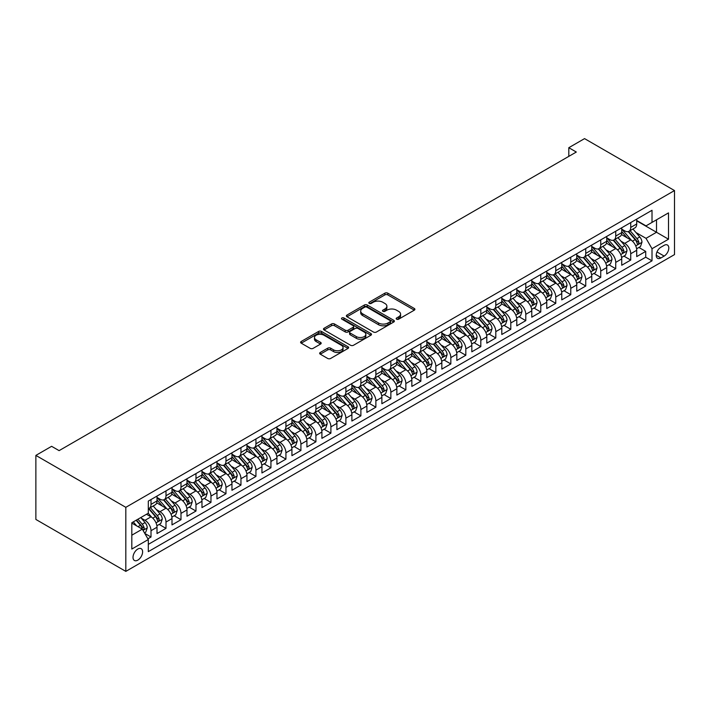 <?xml version="1.0" encoding="UTF-8"?>
<svg xmlns="http://www.w3.org/2000/svg" width="710" height="710" viewBox="0 0 710 710"><rect width="100%" height="100%" fill="white"/><g stroke="black" fill="none" stroke-linecap="round" stroke-linejoin="round"><path stroke-width="1.06" d="M396.606 319.189A1.455 0.843 0 0 0 398.665 319.189L414.303 310.163A2.077 1.198 0 0 0 414.906 309.32A2.077 1.198 0 0 0 414.303 308.468L387.811 293.177A2.077 1.198 0 0 0 384.873 293.177L369.236 302.203A1.455 0.843 0 0 0 368.809 302.797A1.455 0.843 0 0 0 369.236 303.392A1.455 0.843 0 0 0 371.294 303.392L373.318 302.22A6.656 3.843 0 0 1 382.734 302.22L384.944 303.498A6.656 3.843 0 0 1 386.897 306.214A6.656 3.843 0 0 1 384.944 308.93L382.921 310.101A1.455 0.843 0 0 0 382.495 310.696A1.455 0.843 0 0 0 382.921 311.291A1.455 0.843 0 0 0 384.98 311.291L387.003 310.128A6.656 3.843 0 0 1 396.42 310.128L398.63 311.397A6.656 3.843 0 0 1 400.582 314.113A6.656 3.843 0 0 1 398.63 316.837L396.606 318A1.455 0.843 0 0 0 396.18 318.595A1.455 0.843 0 0 0 396.606 319.189L396.606 318M137.811 560.128A6.78 3.914 120 0 0 142.249 554.146A6.78 3.914 120 0 0 141.21 548.715A6.78 3.914 120 0 0 137.811 549.043A6.78 3.914 120 0 0 133.382 555.025A6.78 3.914 120 0 0 134.421 560.465A6.78 3.914 120 0 0 137.811 560.128M320.272 352.471A2.077 1.198 0 0 0 319.66 353.323A2.077 1.198 0 0 0 320.272 354.175L327.7 358.461A2.077 1.198 0 0 0 330.647 358.461L348.006 348.441A2.077 1.198 0 0 0 348.619 347.589A2.077 1.198 0 0 0 348.006 346.737L321.523 331.446A2.077 1.198 0 0 0 318.577 331.446L301.217 341.474A2.077 1.198 0 0 0 300.605 342.318A2.077 1.198 0 0 0 301.217 343.17L310.19 348.353A2.077 1.198 0 0 0 313.137 348.353L320.565 344.066A2.077 1.198 0 0 0 321.177 343.214A2.077 1.198 0 0 0 320.565 342.362L316.119 339.797A5.565 3.213 0 0 1 314.486 337.525A5.565 3.213 0 0 1 317.92 334.552A5.565 3.213 0 0 1 323.991 335.253L341.421 345.317A5.565 3.213 0 0 1 343.054 347.589A5.565 3.213 0 0 1 339.62 350.562A5.565 3.213 0 0 1 333.549 349.861L330.647 348.184A2.077 1.198 0 0 0 327.7 348.184L320.272 352.471L320.272 354.175M674.5 190.555L584.552 138.619L568.808 147.707L576.307 152.038L59.107 450.637L51.617 446.315L35.873 455.403L125.821 507.33L674.5 190.555L674.5 254.597L125.821 571.381L125.821 507.33M373.469 332.04A2.077 1.198 0 0 0 376.406 332.04L393.775 322.02A2.077 1.198 0 0 0 394.378 321.168A2.077 1.198 0 0 0 393.775 320.317L367.283 305.025A2.077 1.198 0 0 0 364.345 305.025L346.977 315.054A2.077 1.198 0 0 0 346.373 315.897A2.077 1.198 0 0 0 346.977 316.749L373.469 332.04M342.486 319.509A1.455 0.843 0 0 1 343.959 319.713L343.959 317.982L370.895 333.531A2.077 1.198 0 0 1 371.499 334.374A2.077 1.198 0 0 1 370.895 335.226L353.527 345.255A2.077 1.198 0 0 1 350.58 345.255L324.097 329.964L331.526 325.704L331.526 323.973L324.097 328.26A2.077 1.198 0 0 0 323.485 329.112A2.077 1.198 0 0 0 324.097 329.964L324.097 328.26M331.526 325.704A2.077 1.198 0 0 1 334.472 325.704L334.472 323.973A2.077 1.198 0 0 0 331.526 323.973M334.472 323.973L345.211 330.177A2.077 1.198 0 0 0 348.157 330.177L353.083 327.328A2.077 1.198 0 0 0 353.695 326.476A2.077 1.198 0 0 0 353.083 325.624L341.9 319.172A1.455 0.843 0 0 1 341.474 318.577A1.455 0.843 0 0 1 342.38 317.796A1.455 0.843 0 0 1 343.959 317.982M147.893 538.81L151.008 537.017L144.787 533.423M141.246 518.14L145.009 520.315A8.485 4.899 60 0 1 151.008 530.698L157.008 527.237L157.008 533.556L165.998 528.364L159.173 524.424M156.235 509.487L159.999 511.661A8.485 4.899 60 0 1 165.998 522.045L171.998 518.584L171.998 524.903L180.988 519.702L174.172 515.771M171.225 500.825L174.997 502.999A8.485 4.899 60 0 1 180.988 513.392L186.987 509.922L186.987 516.241L195.978 511.049L189.162 507.117M186.224 492.172L189.987 494.346A8.485 4.899 60 0 1 195.978 504.73L201.977 501.269L201.977 507.588L210.968 502.396L204.152 498.455M201.214 483.519L204.977 485.693A8.485 4.899 60 0 1 210.968 496.077L216.967 492.616L216.967 498.935L225.966 493.743L219.141 489.802M216.204 474.866L219.967 477.04A8.485 4.899 60 0 1 225.966 487.424L231.957 483.963L231.957 490.282L240.956 485.09L234.131 481.149M231.194 466.213L234.957 468.378A8.485 4.899 60 0 1 240.956 478.771L246.947 475.309L246.947 481.628L255.946 476.428L249.121 472.496M246.184 457.551L249.947 459.725A8.485 4.899 60 0 1 255.946 470.109L261.946 466.647L261.946 472.966L270.936 467.775L264.12 463.834M261.173 448.897L264.936 451.072A8.485 4.899 60 0 1 270.936 461.456L276.935 457.994L276.935 464.313L285.926 459.122L279.11 455.181M276.163 440.244L279.935 442.419A8.485 4.899 60 0 1 285.926 452.802L291.925 449.341L291.925 455.66L300.916 450.468L294.1 446.528M291.162 431.591L294.925 433.766A8.485 4.899 60 0 1 300.916 444.149L306.915 440.688L306.915 447.007L315.914 441.815L309.09 437.875M306.152 422.929L309.915 425.104A8.485 4.899 60 0 1 315.914 435.496L321.905 432.026L321.905 438.345L330.904 433.153L324.079 429.222M321.142 414.276L324.905 416.45A8.485 4.899 60 0 1 330.904 426.834L336.895 423.373L336.895 429.692L345.894 424.5L339.069 420.56M336.132 405.623L339.895 407.797A8.485 4.899 60 0 1 345.894 418.181L351.894 414.72L351.894 421.039L360.884 415.847L354.059 411.906M351.122 396.97L354.885 399.144A8.485 4.899 60 0 1 360.884 409.528L366.884 406.067L366.884 412.386L375.874 407.194L369.058 403.253M366.111 388.317L369.874 390.482A8.485 4.899 60 0 1 375.874 400.875L381.873 397.414L381.873 403.733L390.864 398.532L384.048 394.6M381.11 379.655L384.873 381.829A8.485 4.899 60 0 1 390.864 392.213L396.863 388.752L396.863 395.071L405.854 389.879L399.038 385.938M396.1 371.002L399.863 373.176A8.485 4.899 60 0 1 405.854 383.56L411.853 380.098L411.853 386.417L420.852 381.226L414.028 377.285M411.09 362.348L414.853 364.523A8.485 4.899 60 0 1 420.852 374.907L426.843 371.445L426.843 377.764L435.842 372.572L429.017 368.632M426.08 353.695L429.843 355.87A8.485 4.899 60 0 1 435.842 366.253L441.833 362.792L441.833 369.111L450.832 363.919L444.007 359.979M441.07 345.033L444.833 347.208A8.485 4.899 60 0 1 450.832 357.6L456.832 354.13L456.832 360.449L465.822 355.257L458.997 351.326M456.06 336.38L459.823 338.555A8.485 4.899 60 0 1 465.822 348.938L471.822 345.477L471.822 351.796L480.812 346.604L473.996 342.664M471.049 327.727L474.821 329.901A8.485 4.899 60 0 1 480.812 340.285L486.811 336.824L486.811 343.143L495.802 337.951L488.986 334.011M486.048 319.074L489.811 321.248A8.485 4.899 60 0 1 495.802 331.632L501.801 328.171L501.801 334.49L510.792 329.298L503.976 325.358M501.038 310.421L504.801 312.586A8.485 4.899 60 0 1 510.792 322.979L516.791 319.518L516.791 325.837L525.791 320.636L518.966 316.704M516.028 301.759L519.791 303.933A8.485 4.899 60 0 1 525.791 314.317L531.781 310.856L531.781 317.175L540.78 311.983L533.955 308.042M531.018 293.106L534.781 295.28A8.485 4.899 60 0 1 540.78 305.664L546.771 302.203L546.771 308.522L555.77 303.33L548.945 299.389M546.008 284.453L549.771 286.627A8.485 4.899 60 0 1 555.77 297.011L561.77 293.549L561.77 299.868L570.76 294.677L563.944 290.736M560.998 275.799L564.761 277.974A8.485 4.899 60 0 1 570.76 288.358L576.76 284.896L576.76 291.215L585.75 286.023L578.934 282.083M575.987 267.137L579.759 269.312A8.485 4.899 60 0 1 585.75 279.704L591.75 276.243L591.75 282.553L600.74 277.361L593.924 273.43M590.986 258.484L594.749 260.659A8.485 4.899 60 0 1 600.74 271.042L606.739 267.581L606.739 273.9L615.739 268.708L608.914 264.768M605.976 249.831L609.739 252.006A8.485 4.899 60 0 1 615.739 262.389L621.729 258.928L621.729 265.247L630.728 260.055L630.728 253.736A8.485 4.899 -120 0 0 624.729 243.352L620.966 241.178M623.904 256.115L630.728 260.055M157.008 527.237A8.485 4.899 -120 0 0 151.008 516.853L146.508 514.253M171.998 518.584A8.485 4.899 -120 0 0 165.998 508.191L156.724 502.84M186.987 509.922A8.485 4.899 -120 0 0 180.988 499.538L171.722 494.187M201.977 501.269A8.485 4.899 -120 0 0 195.978 490.885L186.712 485.534M216.967 492.616A8.485 4.899 -120 0 0 210.968 482.232L201.702 476.88M231.957 483.963A8.485 4.899 -120 0 0 225.966 473.579L216.692 468.218M246.947 475.309A8.485 4.899 -120 0 0 240.956 464.917L231.682 459.565M261.946 466.647A8.485 4.899 -120 0 0 255.946 456.264L246.672 450.912M276.935 457.994A8.485 4.899 -120 0 0 270.936 447.611L261.662 442.259M291.925 449.341A8.485 4.899 -120 0 0 285.926 438.957L276.66 433.606M306.915 440.688A8.485 4.899 -120 0 0 300.916 430.295L291.65 424.944M321.905 432.026A8.485 4.899 -120 0 0 315.914 421.642L306.64 416.291M336.895 423.373A8.485 4.899 -120 0 0 330.904 412.989L321.63 407.638M351.894 414.72A8.485 4.899 -120 0 0 345.894 404.336L336.62 398.984M366.884 406.067A8.485 4.899 -120 0 0 360.884 395.683L351.61 390.322M381.873 397.414A8.485 4.899 -120 0 0 375.874 387.021L366.608 381.669M396.863 388.752A8.485 4.899 -120 0 0 390.864 378.368L381.598 373.016M411.853 380.098A8.485 4.899 -120 0 0 405.854 369.715L396.588 364.363M426.843 371.445A8.485 4.899 -120 0 0 420.852 361.062L411.578 355.71M441.833 362.792A8.485 4.899 -120 0 0 435.842 352.4L426.568 347.048M456.832 354.13A8.485 4.899 -120 0 0 450.832 343.746L441.558 338.395M471.822 345.477A8.485 4.899 -120 0 0 465.822 335.093L456.548 329.742M486.811 336.824A8.485 4.899 -120 0 0 480.812 326.44L471.547 321.089M501.801 328.171A8.485 4.899 -120 0 0 495.802 317.787L486.536 312.427M516.791 319.518A8.485 4.899 -120 0 0 510.792 309.125L501.526 303.773M531.781 310.856A8.485 4.899 -120 0 0 525.791 300.472L516.516 295.12M546.771 302.203A8.485 4.899 -120 0 0 540.78 291.819L531.506 286.467M561.77 293.549A8.485 4.899 -120 0 0 555.77 283.166L546.496 277.814M576.76 284.896A8.485 4.899 -120 0 0 570.76 274.504L561.486 269.152M591.75 276.243A8.485 4.899 -120 0 0 585.75 265.851L576.484 260.499M606.739 267.581A8.485 4.899 -120 0 0 600.74 257.197L591.474 251.846M621.729 258.928A8.485 4.899 -120 0 0 615.739 248.544L606.464 243.193M664.152 245.34L660.859 247.249A6.576 3.799 120 0 0 656.564 253.035A6.576 3.799 120 0 0 657.575 258.298A6.576 3.799 120 0 0 660.859 257.978L664.152 256.07A6.576 3.799 120 0 0 668.447 250.284A6.576 3.799 120 0 0 667.444 245.012A6.576 3.799 120 0 0 664.152 245.34M131.82 535.198L142.311 529.136L148.31 539.529L148.31 551.643L652.011 260.836L652.011 248.713L646.02 238.329L635.956 232.525M148.31 539.529L131.82 549.043L131.82 522.737L148.31 513.215L148.31 501.1L652.011 210.284L652.011 222.407L668.5 212.885L668.5 239.199L652.011 248.713M157.008 497.461L159.999 499.192A8.485 4.899 60 0 0 164.241 499.618L170.24 496.148A8.485 4.899 -120 0 0 171.998 492.27L171.998 487.424M171.998 488.808L174.997 490.539A8.485 4.899 60 0 0 179.231 490.956L185.23 487.495A8.485 4.899 -120 0 0 186.987 483.616L186.987 478.771M186.987 480.155L189.987 481.886A8.485 4.899 60 0 0 194.22 482.303L200.22 478.842A8.485 4.899 -120 0 0 201.977 474.963L201.977 470.109M201.977 471.493L204.977 473.233A8.485 4.899 60 0 0 209.219 473.65L215.21 470.189A8.485 4.899 -120 0 0 216.967 466.301L216.967 461.456M216.967 462.84L219.967 464.571A8.485 4.899 60 0 0 224.209 464.997L230.2 461.535A8.485 4.899 -120 0 0 231.957 457.648L231.957 452.802M231.957 454.187L234.957 455.918A8.485 4.899 60 0 0 239.199 456.335L245.198 452.873A8.485 4.899 -120 0 0 246.947 448.995L246.947 444.149M246.947 445.534L249.947 447.264A8.485 4.899 60 0 0 254.189 447.682L260.188 444.22A8.485 4.899 -120 0 0 261.946 440.342L261.946 435.496M261.946 436.881L264.936 438.611A8.485 4.899 60 0 0 269.179 439.029L275.178 435.567A8.485 4.899 -120 0 0 276.935 431.68L276.935 426.834M276.935 428.219L279.935 429.949A8.485 4.899 60 0 0 284.169 430.375L290.168 426.914A8.485 4.899 -120 0 0 291.925 423.027L291.925 418.181M291.925 419.566L294.925 421.296A8.485 4.899 60 0 0 299.158 421.722L305.158 418.252A8.485 4.899 -120 0 0 306.915 414.374L306.915 409.528M306.915 410.912L309.915 412.643A8.485 4.899 60 0 0 314.157 413.06L320.148 409.599A8.485 4.899 -120 0 0 321.905 405.721L321.905 400.875M321.905 402.259L324.905 403.99A8.485 4.899 60 0 0 329.147 404.407L335.138 400.946A8.485 4.899 -120 0 0 336.895 397.067L336.895 392.213M336.895 393.597L339.895 395.337A8.485 4.899 60 0 0 344.137 395.754L350.136 392.293A8.485 4.899 -120 0 0 351.894 388.405L351.894 383.56M351.894 384.944L354.885 386.675A8.485 4.899 60 0 0 359.127 387.101L365.126 383.64A8.485 4.899 -120 0 0 366.884 379.752L366.884 374.907M366.884 376.291L369.874 378.022A8.485 4.899 60 0 0 374.117 378.439L380.116 374.978A8.485 4.899 -120 0 0 381.873 371.099L381.873 366.253M381.873 367.638L384.873 369.369A8.485 4.899 60 0 0 389.107 369.786L395.106 366.325A8.485 4.899 -120 0 0 396.863 362.446L396.863 357.6M396.863 358.985L399.863 360.715A8.485 4.899 60 0 0 404.105 361.133L410.096 357.671A8.485 4.899 -120 0 0 411.853 353.784L411.853 348.938M411.853 350.323L414.853 352.053A8.485 4.899 60 0 0 419.095 352.48L425.086 349.018A8.485 4.899 -120 0 0 426.843 345.131L426.843 340.285M426.843 341.67L429.843 343.4A8.485 4.899 60 0 0 434.085 343.826L440.076 340.356A8.485 4.899 -120 0 0 441.833 336.478L441.833 331.632M441.833 333.017L444.833 334.747A8.485 4.899 60 0 0 449.075 335.164L455.074 331.703A8.485 4.899 -120 0 0 456.832 327.825L456.832 322.979M456.832 324.363L459.823 326.094A8.485 4.899 60 0 0 464.065 326.511L470.064 323.05A8.485 4.899 -120 0 0 471.822 319.172L471.822 314.317M471.822 315.702L474.821 317.441A8.485 4.899 60 0 0 479.055 317.858L485.054 314.397A8.485 4.899 -120 0 0 486.811 310.51L486.811 305.664M486.811 307.048L489.811 308.779A8.485 4.899 60 0 0 494.045 309.205L500.044 305.744A8.485 4.899 -120 0 0 501.801 301.856L501.801 297.011M501.801 298.395L504.801 300.126A8.485 4.899 60 0 0 509.043 300.543L515.034 297.082A8.485 4.899 -120 0 0 516.791 293.203L516.791 288.358M516.791 289.742L519.791 291.473A8.485 4.899 60 0 0 524.033 291.89L530.024 288.429A8.485 4.899 -120 0 0 531.781 284.55L531.781 279.704M531.781 281.089L534.781 282.82A8.485 4.899 60 0 0 539.023 283.237L545.023 279.776A8.485 4.899 -120 0 0 546.771 275.888L546.771 271.042M546.771 272.427L549.771 274.158A8.485 4.899 60 0 0 554.013 274.584L560.012 271.122A8.485 4.899 -120 0 0 561.77 267.235L561.77 262.389M561.77 263.774L564.761 265.505A8.485 4.899 60 0 0 569.003 265.93L575.002 262.46A8.485 4.899 -120 0 0 576.76 258.582L576.76 253.736M576.76 255.121L579.759 256.851A8.485 4.899 60 0 0 583.993 257.268L589.992 253.807A8.485 4.899 -120 0 0 591.75 249.929L591.75 245.083M591.75 246.468L594.749 248.198A8.485 4.899 60 0 0 598.983 248.615L604.982 245.154A8.485 4.899 -120 0 0 606.739 241.276L606.739 236.421M606.739 237.806L609.739 239.545A8.485 4.899 60 0 0 613.981 239.962L619.972 236.501A8.485 4.899 -120 0 0 621.729 232.614L621.729 227.768M148.31 544.375L645.718 257.197L645.718 251.402L636.719 256.594L636.719 250.275A8.485 4.899 -120 0 0 630.728 239.891L621.454 234.531M621.729 229.152L624.729 230.883A8.485 4.899 -120 0 0 628.971 231.309A8.485 4.899 -120 0 0 630.728 227.422L630.728 222.576M628.971 231.309L634.962 227.848A8.485 4.899 -120 0 0 636.719 223.961L636.719 219.115M151.008 499.538L151.008 504.384A8.485 4.899 60 0 1 149.251 508.271A8.485 4.899 60 0 1 148.31 508.608M149.251 508.271L155.25 504.81A8.485 4.899 -120 0 0 157.008 500.923L157.008 496.077M165.998 490.885L165.998 495.731A8.485 4.899 60 0 1 164.241 499.618M180.988 482.232L180.988 487.078A8.485 4.899 60 0 1 179.231 490.956M195.978 473.57L195.978 478.425A8.485 4.899 60 0 1 194.22 482.303M210.968 464.917L210.968 469.763A8.485 4.899 60 0 1 209.219 473.65M225.966 456.264L225.966 461.109A8.485 4.899 60 0 1 224.209 464.997M240.956 447.611L240.956 452.456A8.485 4.899 60 0 1 239.199 456.335M255.946 438.957L255.946 443.803A8.485 4.899 60 0 1 254.189 447.682M270.936 430.295L270.936 435.15A8.485 4.899 60 0 1 269.179 439.029M285.926 421.642L285.926 426.488A8.485 4.899 60 0 1 284.169 430.375M300.916 412.989L300.916 417.835A8.485 4.899 60 0 1 299.158 421.722M315.914 404.336L315.914 409.182A8.485 4.899 60 0 1 314.157 413.06M330.904 395.683L330.904 400.529A8.485 4.899 60 0 1 329.147 404.407M345.894 387.021L345.894 391.867A8.485 4.899 60 0 1 344.137 395.754M360.884 378.368L360.884 383.214A8.485 4.899 60 0 1 359.127 387.101M375.874 369.715L375.874 374.56A8.485 4.899 60 0 1 374.117 378.439M390.864 361.062L390.864 365.907A8.485 4.899 60 0 1 389.107 369.786M405.854 352.4L405.854 357.254A8.485 4.899 60 0 1 404.105 361.133M420.852 343.746L420.852 348.592A8.485 4.899 60 0 1 419.095 352.48M435.842 335.093L435.842 339.939A8.485 4.899 60 0 1 434.085 343.826M450.832 326.44L450.832 331.286A8.485 4.899 60 0 1 449.075 335.164M465.822 317.787L465.822 322.633A8.485 4.899 60 0 1 464.065 326.511M480.812 309.125L480.812 313.971A8.485 4.899 60 0 1 479.055 317.858M495.802 300.472L495.802 305.318A8.485 4.899 60 0 1 494.045 309.205M510.792 291.819L510.792 296.665A8.485 4.899 60 0 1 509.043 300.543M525.791 283.166L525.791 288.011A8.485 4.899 60 0 1 524.033 291.89M540.78 274.504L540.78 279.358A8.485 4.899 60 0 1 539.023 283.237M555.77 265.851L555.77 270.696A8.485 4.899 60 0 1 554.013 274.584M570.76 257.197L570.76 262.043A8.485 4.899 60 0 1 569.003 265.93M585.75 248.544L585.75 253.39A8.485 4.899 60 0 1 583.993 257.268M600.74 239.891L600.74 244.737A8.485 4.899 60 0 1 598.983 248.615M615.739 231.229L615.739 236.075A8.485 4.899 60 0 1 613.981 239.962M615.739 262.389L615.739 268.708M600.74 271.042L600.74 277.361M585.75 279.704L585.75 286.023M570.76 288.358L570.76 294.677M555.77 297.011L555.77 303.33M540.78 305.664L540.78 311.983M525.791 314.317L525.791 320.636M510.792 322.979L510.792 329.298M495.802 331.632L495.802 337.951M480.812 340.285L480.812 346.604M465.822 348.938L465.822 355.257M450.832 357.6L450.832 363.919M435.842 366.253L435.842 372.572M420.852 374.907L420.852 381.226M405.854 383.56L405.854 389.879M390.864 392.213L390.864 398.532M375.874 400.875L375.874 407.194M360.884 409.528L360.884 415.847M345.894 418.181L345.894 424.5M330.904 426.834L330.904 433.153M315.914 435.496L315.914 441.815M300.916 444.149L300.916 450.468M285.926 452.802L285.926 459.122M270.936 461.456L270.936 467.775M255.946 470.109L255.946 476.428M240.956 478.771L240.956 485.09M225.966 487.424L225.966 493.743M210.968 496.077L210.968 502.396M195.978 504.73L195.978 511.049M180.988 513.392L180.988 519.702M165.998 522.045L165.998 528.364M151.008 530.698L151.008 537.017M142.311 529.136L131.82 523.084M646.02 238.329L656.51 232.268L656.51 219.807L668.5 212.885M636.719 220.845L668.5 239.199M636.719 220.499L646.02 225.869L652.011 222.407M35.873 455.403L35.873 519.445L125.821 571.381M568.808 147.707L568.808 156.369M638.894 247.462L645.718 251.402M645.718 257.197L652.011 260.836M397.192 319.402L398.63 318.568A6.656 3.843 0 0 0 400.582 315.844L400.582 314.113M386.897 306.214L386.897 307.945A6.656 3.843 0 0 1 384.944 310.669L383.506 311.495M414.303 308.468L414.303 310.163L387.811 294.907A2.077 1.198 0 0 0 384.873 294.907L369.821 303.596M393.748 322.029L367.283 306.755A2.077 1.198 0 0 0 364.345 306.755L347.004 316.767M390.092 321.763A1.455 0.843 0 0 0 390.518 321.168A1.455 0.843 0 0 0 390.092 320.574L366.848 307.146A1.455 0.843 0 0 0 364.78 307.146L362.65 308.38A6.656 3.843 0 0 0 360.698 311.104A6.656 3.843 0 0 0 362.65 313.82L378.545 322.997A6.656 3.843 0 0 0 387.962 322.997L390.092 321.763L390.092 323.494A1.455 0.843 0 0 0 390.518 322.899L390.518 321.168M360.698 311.104L360.698 312.835A6.656 3.843 0 0 0 362.65 315.551L362.65 313.82M390.092 323.494L387.962 324.727A6.656 3.843 0 0 1 378.545 324.727L362.65 315.551M334.472 325.704L345.211 331.907A2.077 1.198 0 0 0 348.157 331.907L353.083 329.058A2.077 1.198 0 0 0 353.695 328.206L353.695 326.476M343.959 319.713L370.86 335.244M356.358 336.611A5.565 3.213 0 0 0 362.428 337.303A5.565 3.213 0 0 0 365.863 334.339A5.565 3.213 0 0 0 364.23 332.067L358.089 328.517A2.077 1.198 0 0 0 355.142 328.517L350.216 331.366A2.077 1.198 0 0 0 349.604 332.209A2.077 1.198 0 0 0 350.216 333.061L356.358 336.611L356.358 338.342A5.565 3.213 0 0 0 362.428 339.034A5.565 3.213 0 0 0 365.863 336.07L365.863 334.339M349.604 332.209L349.604 333.94A2.077 1.198 0 0 0 350.216 334.792L350.216 333.061M356.358 338.342L350.216 334.792M343.054 347.589L343.054 349.32A5.565 3.213 0 0 1 339.62 352.293A5.565 3.213 0 0 1 333.549 351.592L330.647 349.915A2.077 1.198 0 0 0 327.7 349.915L320.299 354.192M314.486 337.525L314.486 339.256A5.565 3.213 0 0 0 316.119 341.528L316.119 339.797M320.538 344.075L316.119 341.528M348.006 346.737L348.006 348.441L321.523 333.176A2.077 1.198 0 0 0 318.577 333.176L301.244 343.187M636.595 248.793L640.473 246.547L641.964 242.225A5.618 3.239 -120 0 0 639.781 236.945L632.929 229.019M631.563 240.433L623.433 231.034A16.215 9.363 -120 0 0 621.729 229.25M627.107 237.797L622.563 232.534A13.463 7.774 -120 0 0 621.729 231.629M628.208 231.611L635.13 239.634A5.618 3.239 60 0 1 637.136 243.503C637.979 244.63 638.583 244.284 638.938 242.465A5.618 3.239 -120 0 0 636.932 238.595L630.081 230.661M628.616 231.478L636.053 240.095A2.858 1.651 60 0 1 636.781 241.222L638.938 242.465M637.136 243.503L637.544 244.169M621.605 257.446L625.474 255.209L626.974 250.879A5.618 3.239 -120 0 0 624.791 245.607L617.94 237.672M616.564 249.095L608.443 239.687A16.215 9.363 -120 0 0 606.739 237.903M612.109 246.45L607.574 241.187A13.463 7.774 -120 0 0 606.739 240.291M613.218 240.264L620.141 248.287A5.618 3.239 60 0 1 622.146 252.156C622.99 253.284 623.593 252.938 623.948 251.118A5.618 3.239 -120 0 0 621.942 247.249L615.091 239.314M613.617 240.131L621.064 248.757A2.858 1.651 60 0 1 621.791 249.876L623.948 251.118M622.146 252.156L622.555 252.822M606.615 266.099L610.485 263.863L611.984 259.532A5.618 3.239 -120 0 0 609.801 254.26L602.95 246.326M601.574 257.748L593.453 248.34A16.215 9.363 -120 0 0 591.75 246.556M597.119 255.103L592.575 249.849A13.463 7.774 -120 0 0 591.75 248.944M598.219 248.917L605.151 256.94A5.618 3.239 60 0 1 607.156 260.81C608 261.946 608.594 261.599 608.949 259.771A5.618 3.239 -120 0 0 606.952 255.902L600.101 247.976M598.628 248.793L606.074 257.411A2.858 1.651 60 0 1 606.793 258.529L608.949 259.771M607.156 260.81L607.565 261.475M591.625 274.752L595.495 272.516L596.995 268.194A5.618 3.239 -120 0 0 594.811 262.913L587.96 254.988M586.584 266.401L578.464 256.993A16.215 9.363 -120 0 0 576.76 255.209M582.129 263.765L577.585 258.502A13.463 7.774 -120 0 0 576.76 257.597M583.229 257.579L590.161 265.593A5.618 3.239 60 0 1 592.167 269.472C593.01 270.599 593.604 270.253 593.959 268.424A5.618 3.239 -120 0 0 591.962 264.555L585.111 256.63M583.638 257.446L591.084 266.064A2.858 1.651 60 0 1 591.803 267.182L593.959 268.424M592.167 269.472L592.575 270.137M576.635 283.405L580.505 281.169L582.005 276.847A5.618 3.239 -120 0 0 579.813 271.566L572.97 263.641M571.594 275.054L563.474 265.655A16.215 9.363 -120 0 0 561.77 263.871M567.139 272.418L562.595 267.155A13.463 7.774 -120 0 0 561.77 266.25M568.24 266.232L575.171 274.255A5.618 3.239 60 0 1 577.168 278.125C578.02 279.252 578.615 278.906 578.97 277.086A5.618 3.239 -120 0 0 576.964 273.217L570.121 265.283M568.648 266.099L576.094 274.717A2.858 1.651 60 0 1 576.813 275.835L578.97 277.086M577.168 278.125L577.576 278.79M561.637 292.067L565.515 289.831L567.015 285.5A5.618 3.239 -120 0 0 564.823 280.228L557.971 272.294M556.604 283.707L548.484 274.308A16.215 9.363 -120 0 0 546.771 272.525M552.149 281.071L547.605 275.808A13.463 7.774 -120 0 0 546.771 274.903M553.25 274.885L560.181 282.908A5.618 3.239 60 0 1 562.178 286.778C563.021 287.905 563.625 287.559 563.98 285.739A5.618 3.239 -120 0 0 561.974 281.87L555.131 273.936M553.658 274.752L561.104 283.37A2.858 1.651 60 0 1 561.823 284.497L563.98 285.739M562.178 286.778L562.586 287.443M546.647 300.72L550.525 298.484L552.025 294.153A5.618 3.239 -120 0 0 549.833 288.881L542.981 280.947M541.615 292.369L533.485 282.962A16.215 9.363 -120 0 0 531.781 281.178M537.159 289.724L532.615 284.47A13.463 7.774 -120 0 0 531.781 283.565M538.26 283.538L545.182 291.561A5.618 3.239 60 0 1 547.188 295.431C548.031 296.558 548.635 296.212 548.99 294.393A5.618 3.239 -120 0 0 546.984 290.523L540.132 282.598M538.668 283.414L546.114 292.032A2.858 1.651 60 0 1 546.833 293.15L548.99 294.393M547.188 295.431L547.596 296.097M531.657 309.374L535.535 307.137L537.026 302.806A5.618 3.239 -120 0 0 534.843 297.534L527.991 289.6M526.625 301.022L518.495 291.615A16.215 9.363 -120 0 0 516.791 289.831M522.169 298.386L517.625 293.123A13.463 7.774 -120 0 0 516.791 292.218M523.27 292.2L530.192 300.215A5.618 3.239 60 0 1 532.198 304.084C533.041 305.22 533.645 304.874 534 303.046A5.618 3.239 -120 0 0 531.994 299.176L525.143 291.251M523.678 292.067L531.115 300.685A2.858 1.651 60 0 1 531.843 301.803L534 303.046M532.198 304.084L532.606 304.75M516.667 318.027L520.536 315.79L522.036 311.468A5.618 3.239 -120 0 0 519.853 306.188L513.002 298.262M511.626 309.675L503.505 300.268A16.215 9.363 -120 0 0 501.801 298.484M507.171 307.039L502.627 301.777A13.463 7.774 -120 0 0 501.801 300.871M508.28 300.854L515.203 308.877A5.618 3.239 60 0 1 517.208 312.746C518.052 313.873 518.655 313.527 519.01 311.708A5.618 3.239 -120 0 0 517.004 307.838L510.153 299.904M508.679 300.72L516.126 309.338A2.858 1.651 60 0 1 516.845 310.456L519.01 311.708M517.208 312.746L517.617 313.412M501.677 326.68L505.547 324.443L507.047 320.121A5.618 3.239 -120 0 0 504.863 314.841L498.012 306.915M496.636 318.328L488.516 308.93A16.215 9.363 -120 0 0 486.811 307.146M492.181 315.693L487.637 310.43A13.463 7.774 -120 0 0 486.811 309.524M493.281 309.507L500.213 317.53A5.618 3.239 60 0 1 502.218 321.399C503.062 322.526 503.656 322.18 504.011 320.361A5.618 3.239 -120 0 0 502.014 316.491L495.163 308.557M493.69 309.374L501.136 317.991A2.858 1.651 60 0 1 501.855 319.109L504.011 320.361M502.218 321.399L502.627 322.065M486.687 335.342L490.557 333.105L492.057 328.774A5.618 3.239 -120 0 0 489.865 323.503L483.022 315.568M481.646 326.99L473.526 317.583A16.215 9.363 -120 0 0 471.822 315.799M477.191 324.346L472.647 319.083A13.463 7.774 -120 0 0 471.822 318.186M478.291 318.16L485.223 326.183A5.618 3.239 60 0 1 487.229 330.052C488.072 331.18 488.666 330.833 489.021 329.014A5.618 3.239 -120 0 0 487.024 325.144L480.173 317.21M478.7 318.027L486.146 326.653A2.858 1.651 60 0 1 486.865 327.772L489.021 329.014M487.229 330.052L487.637 330.718M471.688 343.995L475.567 341.758L477.067 337.427A5.618 3.239 -120 0 0 474.875 332.156L468.032 324.221M466.656 335.644L458.536 326.236A16.215 9.363 -120 0 0 456.832 324.452M462.201 332.999L457.657 327.745A13.463 7.774 -120 0 0 456.832 326.84M463.302 326.813L470.233 334.836A5.618 3.239 60 0 1 472.23 338.705C473.082 339.841 473.676 339.495 474.031 337.667A5.618 3.239 -120 0 0 472.026 333.798L465.183 325.872M463.71 326.689L471.156 335.306A2.858 1.651 60 0 1 471.875 336.425L474.031 337.667M472.23 338.705L472.638 339.371M456.699 352.648L460.577 350.412L462.077 346.081A5.618 3.239 -120 0 0 459.885 340.809L453.033 332.883M451.666 344.297L443.537 334.889A16.215 9.363 -120 0 0 441.833 333.105M447.211 341.661L442.667 336.398A13.463 7.774 -120 0 0 441.833 335.493M448.312 335.475L455.243 343.489A5.618 3.239 60 0 1 457.24 347.367C458.083 348.495 458.687 348.148 459.042 346.32A5.618 3.239 -120 0 0 457.036 342.451L450.184 334.525M448.72 335.342L456.166 343.959A2.858 1.651 60 0 1 456.885 345.078L459.042 346.32M457.24 347.367L457.648 348.033M441.709 361.301L445.587 359.065L447.087 354.743A5.618 3.239 -120 0 0 444.895 349.462L438.043 341.537M436.677 352.95L428.547 343.551A16.215 9.363 -120 0 0 426.843 341.767M432.221 350.314L427.677 345.051A13.463 7.774 -120 0 0 426.843 344.146M433.322 344.128L440.244 352.151A5.618 3.239 60 0 1 442.25 356.021C443.093 357.148 443.697 356.802 444.052 354.982A5.618 3.239 -120 0 0 442.046 351.113L435.195 343.178M433.73 343.995L441.167 352.613A2.858 1.651 60 0 1 441.895 353.731L444.052 354.982M442.25 356.021L442.658 356.686M426.719 369.963L430.597 367.727L432.088 363.396A5.618 3.239 -120 0 0 429.905 358.124L423.053 350.19M421.678 361.603L413.557 352.204A16.215 9.363 -120 0 0 411.853 350.42M417.231 358.967L412.688 353.704A13.463 7.774 -120 0 0 411.853 352.799M418.332 352.781L425.255 360.804A5.618 3.239 60 0 1 427.26 364.674C428.103 365.801 428.707 365.455 429.062 363.635A5.618 3.239 -120 0 0 427.056 359.766L420.205 351.832M418.74 352.648L426.177 361.266A2.858 1.651 60 0 1 426.905 362.393L429.062 363.635M427.26 364.674L427.668 365.339M411.729 378.616L415.598 376.38L417.098 372.049A5.618 3.239 -120 0 0 414.915 366.777L408.064 358.843M406.688 370.265L398.567 360.858A16.215 9.363 -120 0 0 396.863 359.074M402.233 367.62L397.689 362.366A13.463 7.774 -120 0 0 396.863 361.461M403.333 361.434L410.265 369.457A5.618 3.239 60 0 1 412.27 373.327C413.113 374.454 413.708 374.108 414.063 372.288A5.618 3.239 -120 0 0 412.066 368.419L405.215 360.494M403.741 361.31L411.188 369.928A2.858 1.651 60 0 1 411.906 371.046L414.063 372.288M412.27 373.327L412.679 373.992M396.739 387.269L400.609 385.033L402.108 380.702A5.618 3.239 -120 0 0 399.925 375.43L393.074 367.496M391.698 378.918L383.577 369.511A16.215 9.363 -120 0 0 381.873 367.727M387.243 376.282L382.699 371.019A13.463 7.774 -120 0 0 381.873 370.114M388.343 370.096L395.275 378.111A5.618 3.239 60 0 1 397.28 381.98C398.124 383.116 398.718 382.77 399.073 380.942A5.618 3.239 -120 0 0 397.076 377.072L390.225 369.147M388.752 369.963L396.198 378.581A2.858 1.651 60 0 1 396.917 379.699L399.073 380.942M397.28 381.98L397.689 382.646M381.749 395.923L385.619 393.686L387.119 389.364A5.618 3.239 -120 0 0 384.927 384.083L378.084 376.158M376.708 387.571L368.588 378.164A16.215 9.363 -120 0 0 366.884 376.38M372.253 384.935L367.709 379.673A13.463 7.774 -120 0 0 366.884 378.767M373.353 378.749L380.285 386.772A5.618 3.239 60 0 1 382.282 390.642C383.134 391.769 383.728 391.423 384.083 389.604A5.618 3.239 -120 0 0 382.078 385.734L375.235 377.8M373.762 378.616L381.208 387.234A2.858 1.651 60 0 1 381.927 388.352L384.083 389.604M382.282 390.642L382.699 391.308M366.75 404.576L370.629 402.339L372.129 398.017A5.618 3.239 -120 0 0 369.937 392.736L363.085 384.811M361.718 396.224L353.598 386.826A16.215 9.363 -120 0 0 351.894 385.042M357.263 393.589L352.719 388.326A13.463 7.774 -120 0 0 351.894 387.42M358.364 387.403L365.295 395.426A5.618 3.239 60 0 1 367.292 399.295C368.135 400.422 368.738 400.076 369.094 398.257A5.618 3.239 -120 0 0 367.088 394.387L360.245 386.453M358.772 387.269L366.218 395.887A2.858 1.651 60 0 1 366.937 397.005L369.094 398.257M367.292 399.295L367.7 399.961M351.761 413.238L355.639 411.001L357.139 406.67A5.618 3.239 -120 0 0 354.947 401.398L348.095 393.464M346.728 404.886L338.599 395.479A16.215 9.363 -120 0 0 336.895 393.695M342.273 402.242L337.729 396.979A13.463 7.774 -120 0 0 336.895 396.082M343.374 396.056L350.296 404.079A5.618 3.239 60 0 1 352.302 407.948C353.145 409.075 353.749 408.729 354.104 406.91A5.618 3.239 -120 0 0 352.098 403.04L345.246 395.106M343.782 395.923L351.228 404.549A2.858 1.651 60 0 1 351.947 405.667L354.104 406.91M352.302 407.948L352.71 408.614M336.771 421.891L340.649 419.654L342.14 415.323A5.618 3.239 -120 0 0 339.957 410.052L333.105 402.117M331.739 413.539L323.609 404.132A16.215 9.363 -120 0 0 321.905 402.348M327.283 410.895L322.739 405.641A13.463 7.774 -120 0 0 321.905 404.736M328.384 404.709L335.306 412.732A5.618 3.239 60 0 1 337.312 416.601C338.155 417.737 338.759 417.391 339.114 415.563A5.618 3.239 -120 0 0 337.108 411.693L330.256 403.768M328.792 404.585L336.229 413.202A2.858 1.651 60 0 1 336.957 414.32L339.114 415.563M337.312 416.601L337.72 417.267M321.781 430.544L325.65 428.308L327.15 423.976A5.618 3.239 -120 0 0 324.967 418.705L318.115 410.779M316.74 422.193L308.619 412.785A16.215 9.363 -120 0 0 306.915 411.001M312.285 419.557L307.749 414.294A13.463 7.774 -120 0 0 306.915 413.389M313.394 413.371L320.317 421.385A5.618 3.239 60 0 1 322.322 425.263C323.165 426.39 323.769 426.044 324.124 424.216A5.618 3.239 -120 0 0 322.118 420.347L315.267 412.421M313.793 413.238L321.239 421.855A2.858 1.651 60 0 1 321.967 422.974L324.124 424.216M322.322 425.263L322.73 425.929M306.791 439.197L310.661 436.961L312.16 432.639A5.618 3.239 -120 0 0 309.977 427.358L303.126 419.433M301.75 430.846L293.629 421.438A16.215 9.363 -120 0 0 291.925 419.663M297.295 428.21L292.751 422.947A13.463 7.774 -120 0 0 291.925 422.042M298.395 422.024L305.327 430.047A5.618 3.239 60 0 1 307.332 433.916C308.175 435.044 308.77 434.697 309.125 432.878A5.618 3.239 -120 0 0 307.128 429.009L300.277 421.074M298.803 421.891L306.25 430.508A2.858 1.651 60 0 1 306.969 431.627L309.125 432.878M307.332 433.916L307.741 434.582M291.801 447.859L295.671 445.623L297.17 441.292A5.618 3.239 -120 0 0 294.987 436.02L288.136 428.086M286.76 439.499L278.639 430.1A16.215 9.363 -120 0 0 276.935 428.316M282.305 436.863L277.761 431.6A13.463 7.774 -120 0 0 276.935 430.695M283.405 430.677L290.337 438.7A5.618 3.239 60 0 1 292.342 442.57C293.186 443.697 293.78 443.351 294.135 441.531A5.618 3.239 -120 0 0 292.138 437.662L285.287 429.727M283.814 430.544L291.26 439.162A2.858 1.651 60 0 1 291.979 440.289L294.135 441.531M292.342 442.57L292.751 443.235M276.811 456.512L280.681 454.276L282.181 449.945A5.618 3.239 -120 0 0 279.988 444.673L273.146 436.739M271.77 448.161L263.65 438.753A16.215 9.363 -120 0 0 261.946 436.969M267.315 445.516L262.771 440.262A13.463 7.774 -120 0 0 261.946 439.357M268.416 439.33L275.347 447.353A5.618 3.239 60 0 1 277.344 451.223C278.196 452.35 278.79 452.004 279.145 450.184A5.618 3.239 -120 0 0 277.14 446.315L270.297 438.389M268.824 439.206L276.27 447.824A2.858 1.651 60 0 1 276.989 448.942L279.145 450.184M277.344 451.223L277.752 451.888M261.812 465.165L265.691 462.929L267.191 458.598A5.618 3.239 -120 0 0 264.999 453.326L258.147 445.392M256.78 456.814L248.66 447.406A16.215 9.363 -120 0 0 246.947 445.623M252.325 454.169L247.781 448.915A13.463 7.774 -120 0 0 246.947 448.01M253.426 447.992L260.357 456.006A5.618 3.239 60 0 1 262.354 459.876C263.197 461.012 263.8 460.666 264.155 458.837A5.618 3.239 -120 0 0 262.15 454.968L255.307 447.043M253.834 447.859L261.28 456.477A2.858 1.651 60 0 1 261.999 457.595L264.155 458.837M262.354 459.876L262.762 460.541M246.823 473.818L250.701 471.582L252.201 467.26A5.618 3.239 -120 0 0 250.009 461.979L243.157 454.054M241.79 465.467L233.661 456.06A16.215 9.363 -120 0 0 231.957 454.276M237.335 462.831L232.791 457.568A13.463 7.774 -120 0 0 231.957 456.663M238.436 456.645L245.358 464.668A5.618 3.239 60 0 1 247.364 468.538C248.207 469.665 248.811 469.319 249.166 467.499A5.618 3.239 -120 0 0 247.16 463.63L240.308 455.696M238.844 456.512L246.29 465.13A2.858 1.651 60 0 1 247.009 466.248L249.166 467.499M247.364 468.538L247.772 469.203M231.833 482.472L235.711 480.235L237.202 475.913A5.618 3.239 -120 0 0 235.019 470.632L228.167 462.707M226.801 474.12L218.671 464.722A16.215 9.363 -120 0 0 216.967 462.938M222.345 471.484L217.801 466.222A13.463 7.774 -120 0 0 216.967 465.316M223.446 465.298L230.368 473.322A5.618 3.239 60 0 1 232.374 477.191C233.217 478.318 233.821 477.972 234.176 476.153A5.618 3.239 -120 0 0 232.17 472.283L225.318 464.349M223.854 465.165L231.291 473.783A2.858 1.651 60 0 1 232.019 474.901L234.176 476.153M232.374 477.191L232.782 477.857M216.843 491.134L220.712 488.897L222.212 484.566A5.618 3.239 -120 0 0 220.029 479.294L213.177 471.36M211.802 482.782L203.681 473.375A16.215 9.363 -120 0 0 201.977 471.591M207.347 480.137L202.803 474.875A13.463 7.774 -120 0 0 201.977 473.978M208.456 473.952L215.379 481.975A5.618 3.239 60 0 1 217.384 485.844C218.227 486.971 218.831 486.625 219.186 484.806A5.618 3.239 -120 0 0 217.18 480.936L210.329 473.002M208.855 473.818L216.301 482.445A2.858 1.651 60 0 1 217.02 483.563L219.186 484.806M217.384 485.844L217.792 486.51M201.853 499.787L205.722 497.55L207.222 493.219A5.618 3.239 -120 0 0 205.039 487.947L198.188 480.013M196.812 491.435L188.691 482.028A16.215 9.363 -120 0 0 186.987 480.244M192.357 488.791L187.813 483.537A13.463 7.774 -120 0 0 186.987 482.631M193.457 482.605L200.389 490.628A5.618 3.239 60 0 1 202.394 494.497C203.237 495.633 203.832 495.287 204.187 493.459A5.618 3.239 -120 0 0 202.19 489.589L195.339 481.664M193.865 482.48L201.312 491.098A2.858 1.651 60 0 1 202.03 492.216L204.187 493.459M202.394 494.497L202.803 495.163M186.863 508.44L190.733 506.203L192.232 501.872A5.618 3.239 -120 0 0 190.04 496.601L183.198 488.675M181.822 500.089L173.701 490.681A16.215 9.363 -120 0 0 171.998 488.897M177.367 497.453L172.823 492.19A13.463 7.774 -120 0 0 171.998 491.284M178.467 491.267L185.399 499.281A5.618 3.239 60 0 1 187.404 503.159C188.248 504.286 188.842 503.94 189.197 502.112A5.618 3.239 -120 0 0 187.2 498.242L180.349 490.317M178.876 491.134L186.322 499.751A2.858 1.651 60 0 1 187.041 500.869L189.197 502.112M187.404 503.159L187.813 503.825M171.873 517.093L175.743 514.856L177.243 510.534A5.618 3.239 -120 0 0 175.05 505.254L168.208 497.328M166.832 508.742L158.712 499.334A16.215 9.363 -120 0 0 157.008 497.559M162.377 506.106L157.833 500.843A13.463 7.774 -120 0 0 157.008 499.938M163.477 499.92L170.409 507.943A5.618 3.239 60 0 1 172.406 511.812C173.258 512.939 173.852 512.593 174.207 510.774A5.618 3.239 -120 0 0 172.202 506.904L165.359 498.97M163.886 499.787L171.332 508.404A2.858 1.651 60 0 1 172.051 509.523L174.207 510.774M172.406 511.812L172.814 512.478M156.874 525.755L160.753 523.519L162.253 519.188A5.618 3.239 -120 0 0 160.061 513.916L153.209 505.981M151.842 517.395L148.257 513.25M147.387 514.759L146.801 514.084M148.488 508.573L155.419 516.596A5.618 3.239 60 0 1 157.416 520.466C158.259 521.593 158.862 521.246 159.218 519.427A5.618 3.239 -120 0 0 157.212 515.558L150.36 507.623M148.896 508.44L156.342 517.058A2.858 1.651 60 0 1 157.061 518.185L159.218 519.427M157.416 520.466L157.824 521.131M144.485 532.908L145.763 532.172L147.263 527.841A5.618 3.239 -120 0 0 145.071 522.569L140.757 517.572M136.737 525.924L133.267 521.903M132.397 523.412L131.82 522.746M136.107 520.261L140.42 525.249A5.618 3.239 60 0 1 142.426 529.119C143.269 530.246 143.873 529.9 144.228 528.08A5.618 3.239 -120 0 0 142.222 524.211L137.909 519.214M136.462 520.057L141.343 525.72A2.858 1.651 60 0 1 142.071 526.838L144.228 528.08M142.426 529.119L142.834 529.784M35.873 476.312L35.873 474.182M145.009 520.315L151.008 516.853M159.999 511.661L165.998 508.191M174.997 502.999L180.988 499.538M189.987 494.346L195.978 490.885M204.977 485.693L210.968 482.232M219.967 477.04L225.966 473.579M234.957 468.378L240.956 464.917M249.947 459.725L255.946 456.264M264.936 451.072L270.936 447.611M279.935 442.419L285.926 438.957M294.925 433.766L300.916 430.295M309.915 425.104L315.914 421.642M324.905 416.45L330.904 412.989M339.895 407.797L345.894 404.336M354.885 399.144L360.884 395.683M369.874 390.482L375.874 387.021M384.873 381.829L390.864 378.368M399.863 373.176L405.854 369.715M414.853 364.523L420.852 361.062M429.843 355.87L435.842 352.4M444.833 347.208L450.832 343.746M459.823 338.555L465.822 335.093M474.821 329.901L480.812 326.44M489.811 321.248L495.802 317.787M504.801 312.586L510.792 309.125M519.791 303.933L525.791 300.472M534.781 295.28L540.78 291.819M549.771 286.627L555.77 283.166M564.761 277.974L570.76 274.504M579.759 269.312L585.75 265.851M594.749 260.659L600.74 257.197M609.739 252.006L615.739 248.544M624.729 243.352L630.728 239.891M630.728 227.422L636.719 223.961M151.008 504.384L157.008 500.923M165.998 495.731L171.998 492.27M180.988 487.078L186.987 483.616M195.978 478.425L201.977 474.963M210.968 469.763L216.967 466.301M225.966 461.109L231.957 457.648M240.956 452.456L246.947 448.995M255.946 443.803L261.946 440.342M270.936 435.15L276.935 431.68M285.926 426.488L291.925 423.027M300.916 417.835L306.915 414.374M315.914 409.182L321.905 405.721M330.904 400.529L336.895 397.067M345.894 391.867L351.894 388.405M360.884 383.214L366.884 379.752M375.874 374.56L381.873 371.099M390.864 365.907L396.863 362.446M405.854 357.254L411.853 353.784M420.852 348.592L426.843 345.131M435.842 339.939L441.833 336.478M450.832 331.286L456.832 327.825M465.822 322.633L471.822 319.172M480.812 313.971L486.811 310.51M495.802 305.318L501.801 301.856M510.792 296.665L516.791 293.203M525.791 288.011L531.781 284.55M540.78 279.358L546.771 275.888M555.77 270.696L561.77 267.235M570.76 262.043L576.76 258.582M585.75 253.39L591.75 249.929M600.74 244.737L606.739 241.276M615.739 236.075L621.729 232.614M630.728 253.736L636.719 250.275M656.963 251.926L664.152 256.07M656.209 255.289L660.859 257.978M398.63 318.568L398.63 316.837M382.921 311.291L382.921 310.101M384.944 310.669L384.944 308.93M369.236 303.392L369.236 302.203M384.873 294.907L384.873 293.177M387.811 294.907L387.811 293.177M346.977 316.749L346.977 315.054M364.345 306.755L364.345 305.025M367.283 306.755L367.283 305.025M393.775 322.02L393.775 320.317M378.545 324.727L378.545 322.997M387.962 324.727L387.962 322.997M345.211 331.907L345.211 330.177M348.157 331.907L348.157 330.177M353.083 329.058L353.083 327.328M370.895 335.226L370.895 333.531M327.7 349.915L327.7 348.184M330.647 349.915L330.647 348.184M333.549 351.592L333.549 349.861M320.565 344.066L320.565 342.362M301.217 343.17L301.217 341.474M318.577 333.176L318.577 331.446M321.523 333.176L321.523 331.446M635.743 245.908L641.929 242.332M623.433 231.034L624.205 230.581M636.932 238.595L639.781 236.945M632.45 241.178L635.13 239.634M620.744 254.562L626.939 250.985M608.443 239.687L609.216 239.243M621.942 247.249L624.791 245.607M617.46 249.831L620.141 248.287M605.754 263.215L611.949 259.647M593.453 248.34L594.226 247.896M606.952 255.902L609.801 254.26M602.471 258.493L605.151 256.94M590.764 271.877L596.959 268.3M578.464 256.993L579.236 256.55M591.962 264.555L594.811 262.913M587.481 267.146L590.161 265.593M575.774 280.53L581.969 276.953M563.474 265.655L564.246 265.203M576.964 273.217L579.813 271.566M572.491 275.799L575.171 274.255M560.785 289.183L566.979 285.606M548.484 274.308L549.256 273.865M561.974 281.87L564.823 280.228M557.501 284.453L560.181 282.908M545.795 297.836L551.981 294.26M533.485 282.962L534.257 282.518M546.984 290.523L549.833 288.881M542.511 293.106L545.182 291.561M530.805 306.489L536.991 302.921M518.495 291.615L519.267 291.171M531.994 299.176L534.843 297.534M527.512 301.768L530.192 300.215M515.806 315.151L522.001 311.575M503.505 300.268L504.278 299.824M517.004 307.838L519.853 306.188M512.522 310.421L515.203 308.877M500.816 323.804L507.011 320.228M488.516 308.93L489.288 308.477M502.014 316.491L504.863 314.841M497.532 319.074L500.213 317.53M485.826 332.457L492.021 328.881M473.526 317.583L474.298 317.139M487.024 325.144L489.865 323.503M482.543 327.727L485.223 326.183M470.836 341.111L477.031 337.543M458.536 326.236L459.308 325.792M472.026 333.798L474.875 332.156M467.553 336.389L470.233 334.836M455.847 349.773L462.041 346.196M443.537 334.889L444.309 334.445M457.036 342.451L459.885 340.809M452.563 345.042L455.243 343.489M440.857 358.426L447.043 354.849M428.547 343.551L429.319 343.099M442.046 351.113L444.895 349.462M437.564 353.695L440.244 352.151M425.867 367.079L432.053 363.502M413.557 352.204L414.329 351.752M427.056 359.766L429.905 358.124M422.574 362.348L425.255 360.804M410.868 375.732L417.063 372.155M398.567 360.858L399.339 360.414M412.066 368.419L414.915 366.777M407.584 371.002L410.265 369.457M395.878 384.385L402.073 380.817M383.577 369.511L384.35 369.067M397.076 377.072L399.925 375.43M392.594 379.664L395.275 378.111M380.888 393.047L387.083 389.47M368.588 378.164L369.36 377.72M382.078 385.734L384.927 384.083M377.605 388.317L380.285 386.772M365.898 401.7L372.093 398.124M353.598 386.826L354.37 386.373M367.088 394.387L369.937 392.736M362.615 396.97L365.295 395.426M350.909 410.353L357.094 406.777M338.599 395.479L339.371 395.035M352.098 403.04L354.947 401.398M347.625 405.623L350.296 404.079M335.919 419.006L342.105 415.439M323.609 404.132L324.381 403.688M337.108 411.693L339.957 410.052M332.626 414.285L335.306 412.732M320.92 427.668L327.115 424.092M308.619 412.785L309.391 412.341M322.118 420.347L324.967 418.705M317.636 422.938L320.317 421.385M305.93 436.322L312.125 432.745M293.629 421.438L294.401 420.995M307.128 429.009L309.977 427.358M302.646 431.591L305.327 430.047M290.94 444.975L297.135 441.398M278.639 430.1L279.412 429.648M292.138 437.662L294.987 436.02M287.656 440.244L290.337 438.7M275.95 453.628L282.145 450.051M263.65 438.753L264.422 438.31M277.14 446.315L279.988 444.673M272.667 448.897L275.347 447.353M260.961 462.281L267.155 458.713M248.66 447.406L249.432 446.963M262.15 454.968L264.999 453.326M257.677 457.559L260.357 456.006M245.971 470.943L252.156 467.366M233.661 456.06L234.433 455.616M247.16 463.63L250.009 461.979M242.687 466.213L245.358 464.668M230.981 479.596L237.167 476.019M218.671 464.722L219.443 464.269M232.17 472.283L235.019 470.632M227.688 474.866L230.368 473.322M215.982 488.249L222.177 484.673M203.681 473.375L204.453 472.931M217.18 480.936L220.029 479.294M212.698 483.519L215.379 481.975M200.992 496.902L207.187 493.326M188.691 482.028L189.463 481.584M202.19 489.589L205.039 487.947M197.708 492.181L200.389 490.628M186.002 505.564L192.197 501.988M173.701 490.681L174.474 490.237M187.2 498.242L190.04 496.601M182.718 500.834L185.399 499.281M171.012 514.217L177.207 510.641M158.712 499.334L159.484 498.89M172.202 506.904L175.05 505.254M167.729 509.487L170.409 507.943M156.023 522.871L162.217 519.294M157.212 515.558L160.061 513.916M152.739 518.14L155.419 516.596M143.021 530.37L147.218 527.947M142.222 524.211L145.071 522.569M137.997 526.651L140.42 525.249"/></g></svg>
